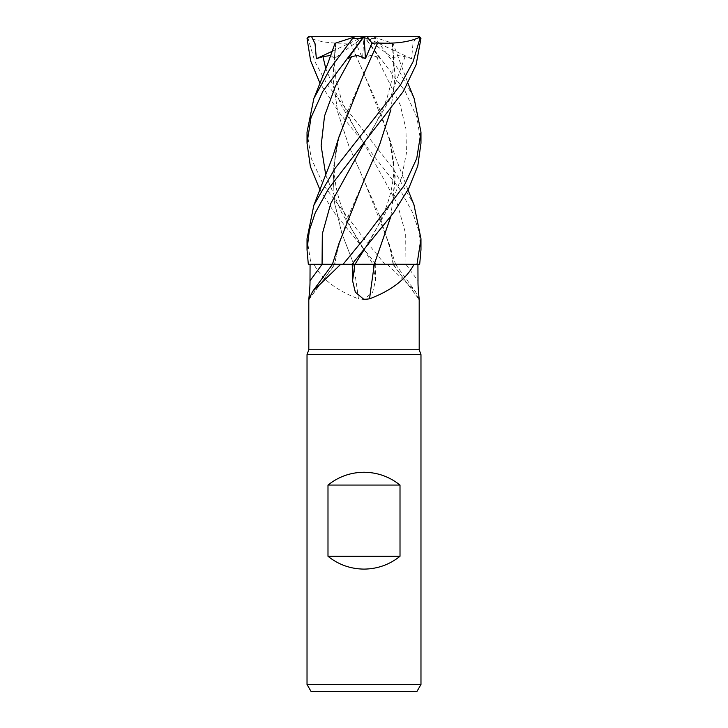 <?xml version="1.0" encoding="UTF-8"?>
<svg xmlns="http://www.w3.org/2000/svg" width="728" height="728" viewBox="0 0 728 728"><rect width="100%" height="100%" fill="white"/><g stroke="black" fill="none" stroke-linecap="round" stroke-linejoin="round"><path stroke-width="0.55" stroke-dasharray="3.64 2.73" d="M393.429 264.291L419.647 264.291L375.757 264.291L375.43 280.726L372.672 292.183L364 299.49L358.458 298.826A964.536 161.443 74.9 0 0 353.644 264.291L313.959 264.291C321.576 278.97 336.409 290.481 358.458 298.826M335.017 43.298L335.908 43.007L332.842 77.232L337.501 111.457L348.748 145.682L363.827 179.907L389.071 243.607L393.384 264.264L395.55 264.273L376.048 264.291L334.825 213.277L320.011 189.899M363.927 73.765L348.521 108.973L337.146 144.271L332.996 173.919L334.698 203.822L342.024 233.806L353.781 264.264L311.056 264.291L376.558 264.3L310.073 264.291L334.998 264.291L308.845 299.608M419.192 349.759L308.809 349.759M387.278 264.291L415.451 291.564L419.192 299.49M309.091 298.826A964.536 918.181 -33.1 0 0 334.625 264.291L405.887 264.291A960.059 913.913 33.1 0 0 417.999 280.726M420.975 354.645L307.025 354.645M420.975 684.475L307.025 684.475M416.862 691.6L311.138 691.6M307.025 132.087L311.266 158.44L323.578 185.176L364 238.748L384.912 264.291L393.375 264.291A964.536 918.181 33.1 0 0 418.909 298.826M393.375 264.291L405.887 264.291M405.933 264.291L395.559 264.291M353.644 264.291L375.757 264.291M313.959 264.291L308.354 264.291M376.558 264.291L353.453 264.291M375.675 264.291L384.912 264.291M343.043 264.291L351.952 264.291M322.795 264.273L327.755 264.273M333.451 264.264L332.441 264.291M355.291 264.273L357.439 264.273M359.404 264.264L361.989 264.264M338.939 136.991L333.242 168.805L334.179 200.628L341.541 232.441L353.772 264.291M364 36.5L371.753 36.4L364 36.4L393.611 58.595L397.224 55.437L405.041 56.648L411.639 58.713L412.949 43.725L416.534 36.4L309.709 36.4L308.408 37.301L308.081 38.538L314.933 61.698L327.436 84.848L392.902 168.277L413.977 204.805M420.975 249.813L418.655 230.412L412.731 212.785L399.554 188.88L364 143.198L339.794 113.395L320.011 83.292M420.975 143.189L416.971 117.581L405.223 91.428L365.738 38.538C363.5 35.863 363.454 35.863 365.583 38.538M393.611 58.595L392.538 43.152L371.753 36.4L374.538 37.301L397.688 68.396L414.132 98.453M364.619 178.97L348.657 215.233L337.146 250.887L334.898 264.264L332.45 264.264M380.089 58.713L364 36.4L380.089 58.713L376.44 56.648L370.425 55.437L362.535 58.595L355.992 43.152L350.423 42.988L364 73.619L389.061 136.991L395.158 176.695L390.891 216.398M376.048 264.291L395.55 264.273L389.071 243.607M335.972 42.988L332.896 77.286L337.601 111.666L348.921 146.046L379.343 215.233L390.854 250.887L393.42 264.264M330.858 55.446L334.389 58.595L335.462 43.152L356.247 36.4L364 36.4L356.247 36.4M325.816 68.678L341.487 105.742L363.672 142.806L397.242 203.54L405.687 233.906L405.933 264.282L419.683 264.291M392.538 43.152L392.028 42.988L395.122 76.467L390.818 109.892M392.01 42.979L395.177 76.404L390.891 109.792M338.93 243.607L334.525 264.264M373.964 37.119L392.984 43.298L407.989 83.292M374.219 264.264L368.787 264.264M390.818 216.507L395.149 180.371L390.854 144.271L379.461 108.945L350.405 43.007C332.223 43.917 318.1 41.96 308.044 37.119M307.025 238.748L311.056 264.291M364.1 36.4L334.389 58.595M347.911 58.713L364 36.4L362.535 58.595M411.639 58.713L364.009 36.518M311.002 264.291L308.317 264.291M360.997 36.4L355.992 43.152M309.709 36.4L308.508 36.5M332.359 51.215L364 36.4M373.136 264.291A960.059 160.688 74.9 0 1 375.43 280.726M325.816 175.421L341.514 212.421L373 264.291M374.929 38.538L365.738 38.538M363.672 142.806L363.672 142.806C354.973 129.802 347.392 114.878 340.931 98.025L335.917 79.079L334.407 64.392C334.461 54.136 334.998 46.992 336.027 42.97M405.041 56.648L389.635 99.718L364.337 142.797M376.44 56.648L400.2 104.841L405.933 128.938L406.442 153.035L401.674 177.132L392.219 201.228L364.319 249.422C373.055 236.127 380.325 222.104 386.113 207.371C389.689 197.752 391.973 188.452 392.984 179.479C394.476 170.68 393.766 158.95 390.854 144.271M363.672 249.422L363.681 249.422C354.936 236.118 347.675 222.104 341.878 207.362C338.311 197.752 336.027 188.452 335.017 179.479C333.524 170.68 334.234 158.95 337.146 144.271M308.081 38.538L307.052 38.538M395.486 264.291L415.451 291.564M393.002 264.291L419.155 299.608M337.146 250.887L334.889 264.291M394.676 264.264L333.324 264.264M393.102 264.264L390.854 250.887M364.328 142.806C373.027 129.802 380.608 114.878 387.069 98.025L392.083 79.079L393.593 64.392C393.539 54.136 393.002 46.992 391.973 42.97M407.989 189.899L395.14 156.365L389.061 136.991"/><path stroke-width="1.09" d="M361.989 264.264L414.041 264.291C406.424 278.97 391.591 290.481 369.542 298.826L364 299.49L355.328 292.183L352.57 280.726L352.243 264.291M374.228 264.291L414.041 264.291M320.011 83.292L310.638 60.852L307.052 38.538L308.508 36.5L418.291 36.4L419.592 37.301L419.92 38.538L420.948 38.538L416.107 64.774L403.458 91.237L328.446 188.88L315.269 212.785L309.345 230.412L307.025 249.813L308.317 264.291L340.722 264.291L312.549 291.564L308.809 299.49L308.809 349.759L419.192 349.759L420.975 354.645L420.975 684.475L307.025 684.475L311.138 691.6L416.862 691.6L420.975 684.475M418.909 298.826C419.865 302.884 417.836 289.844 417.999 280.726L417.927 264.291M308.809 349.759L307.025 354.645L420.975 354.645M327.991 556.283L327.991 485.066C338.529 476.676 350.532 472.399 364 472.254C377.468 472.399 389.471 476.676 400.009 485.066L400.009 556.283C389.471 564.682 377.468 568.95 364 569.105C350.532 568.95 338.529 564.682 327.991 556.283L400.009 556.283M309.091 298.826C308.135 302.884 310.164 289.844 310.001 280.726L310.073 264.291M340.722 264.291L351.942 264.291L393.684 212.567L408.581 188.77L417.79 165.975L420.975 143.189L420.975 132.087L416.735 158.44L404.422 185.176L364 238.748L343.088 264.291M374.356 264.291A964.536 161.443 -74.9 0 0 369.542 298.826M351.442 264.3L374.547 264.291M327.755 264.273L322.795 264.273M334.525 264.264L333.451 264.264M368.787 264.264L355.291 264.273M357.439 264.273L359.404 264.264M327.991 485.066L400.009 485.066M413.977 204.805L420.975 238.748L416.998 264.291L419.683 264.291L420.975 249.813L420.975 238.748M419.92 38.538L413.067 61.698L400.564 84.848L334.962 168.468L313.877 205.169L307.025 238.748L307.025 249.813M407.989 83.292L414.132 98.453L420.975 132.087M356.247 36.4L353.462 37.301L330.312 68.396L313.868 98.453L307.025 132.087L307.025 143.189L311.029 117.581L322.777 91.428L362.262 38.538C364.501 35.863 364.546 35.863 362.417 38.538M335.999 42.979L354.036 37.119M311.466 36.4L315.051 43.725L316.361 58.713L322.959 56.648L330.858 55.446M335.462 43.152L335.972 42.988M390.818 109.892L379.634 144.663L364.619 178.97M420.948 38.538L419.492 36.5L416.534 36.4M390.891 109.792L379.579 144.854L364.173 179.907L338.93 243.607L332.441 264.291M416.998 264.291L374.247 264.264L390.818 216.507M390.891 216.398L374.247 264.264M364 36.5L347.911 58.713L351.56 56.648L357.575 55.437L365.465 58.595L372.008 43.152L377.577 42.988L363.927 73.765M320.011 189.899L310.365 166.521L307.025 143.189M377.568 42.979L377.595 43.007C395.777 43.917 409.9 41.96 419.956 37.119M377.595 43.007L364.173 73.228L338.939 136.991L332.86 156.365L313.877 205.169M418.291 36.4L419.492 36.5M364.009 36.518L365.465 58.595M372.008 43.152L367.003 36.4M316.361 58.713L332.359 51.215M322.113 264.291A960.059 913.913 -33.1 0 1 310.001 280.726M354.864 264.291A960.059 160.688 -74.9 0 0 352.57 280.726M364.328 142.806L330.758 203.54L322.313 233.906L322.067 264.291M364.319 249.422L355 264.291M353.071 38.538L362.262 38.538M322.959 56.648L325.816 68.678M351.56 56.648L335.353 86.341L324.533 116.034L321.139 145.727L325.816 175.421M419.192 299.49L419.192 349.759M332.514 264.291L312.549 291.564M307.025 354.645L307.025 684.475M335.026 43.298L327.464 64.483L313.868 98.453M414.123 205.169L407.989 189.899"/></g></svg>
